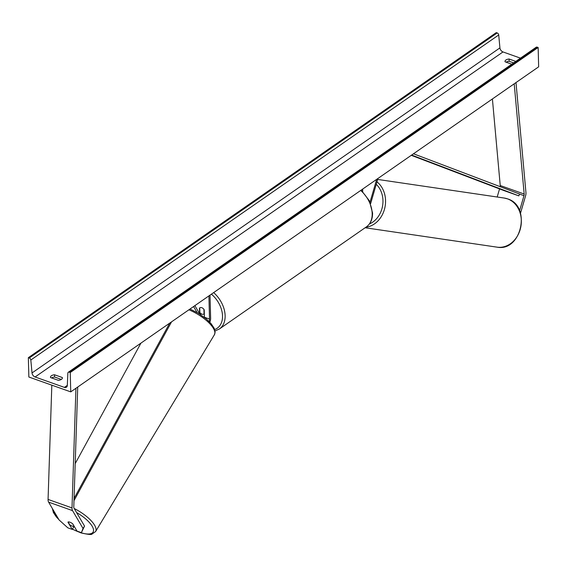 <?xml version="1.0" encoding="UTF-8"?>
<svg xmlns="http://www.w3.org/2000/svg" width="567" height="567" viewBox="0 0 567 567"><rect width="100%" height="100%" fill="white"/><g stroke="black" fill="none" stroke-linecap="round" stroke-linejoin="round"><path stroke-width="0.85" d="M497.181 197.011L499.548 188.903M519.578 210.782L523.979 195.707A2.984 1.566 109.5 0 0 524.184 194.247A2.984 1.566 109.5 0 0 524.17 194.027L514.205 83.817M500.158 186.756A2.984 1.566 109.5 0 0 500.25 185.756A2.984 1.566 109.5 0 0 500.236 185.537L492.404 98.956M520.485 213.305L525.552 195.927A5.968 3.14 109.5 0 0 525.963 193.014A5.968 3.14 109.5 0 0 525.942 192.574L515.991 82.569M73.32 526.339L73.731 527.034L72.222 529.401L67.948 522.129A3.728 1.283 32.6 0 1 69.869 522.172A3.728 1.283 32.6 0 1 72.732 523.83L77.006 531.095L81.4 532.654L84.533 526.077L74.057 508.259A2.984 1.566 -70.5 0 1 73.781 507.132A2.984 1.566 -70.5 0 1 73.781 506.905L77.722 387.027M84.533 526.077L83.023 528.437L72.541 510.619A5.968 3.14 -70.5 0 1 72.002 508.372A5.968 3.14 -70.5 0 1 72.002 507.912L75.935 388.267M72.222 529.401L67.827 527.842L59.081 519.946L48.606 502.128A5.968 3.14 -70.5 0 1 48.06 499.881A5.968 3.14 -70.5 0 1 48.067 499.421L51.824 385.163M52.051 378.097L52.065 377.657M83.023 528.437L81.4 532.654M197.075 312.495L193.574 306.549M210.017 295.123L210.626 318.293A5.599 2.941 -70.5 0 1 209.811 322.212M208.904 295.896L209.514 319.065A3.728 1.963 -70.5 0 1 209.067 321.446M199.591 313.693L199.442 308.15A3.728 2.559 55.2 0 1 199.761 307.867A3.728 2.559 55.2 0 1 204.233 309.844L204.425 317.265A3.728 1.963 -70.5 0 1 204.425 317.4M199.889 314.203L194.864 305.656M200.718 313.416L200.753 314.763M370.62 203.659L377.976 178.449M370.017 202.199L376.686 179.342M362.646 189.102L362.71 191.568M361.533 189.874L361.548 190.469M204.014 313.998L204.042 313.976A3.728 2.559 -124.8 0 1 204.014 313.998A3.728 2.559 -124.8 0 1 199.853 312.488L199.733 307.888A3.728 2.559 -124.8 0 1 199.761 307.867A3.728 2.559 -124.8 0 1 203.922 309.369L204.042 313.976M70.747 391.875L538.65 66.828L538.147 47.479L70.237 372.526L70.747 391.875L28.853 377.012L28.35 357.664L496.253 32.617L497.188 32.95A1.864 1.283 55.2 0 1 498.719 34.97L499.924 47.897A3.728 2.559 -124.8 0 0 502.986 51.937L520.478 58.146M506.118 62.172A4.664 2.346 178.5 0 1 509.138 61.271L513.667 62.88M61.328 379.415L54.602 377.027A4.664 2.346 -1.5 0 0 51.583 377.927M58.309 380.315A4.664 2.346 -1.5 0 0 61.463 379.33A4.664 2.346 -1.5 0 0 62.384 377.877A4.664 2.346 -1.5 0 0 62.32 377.53L54.538 374.773A4.664 2.346 -1.5 0 0 50.47 377.204A4.664 2.346 -1.5 0 0 50.534 377.558L58.309 380.315M28.35 357.664L29.286 357.99A1.864 1.283 55.2 0 1 30.816 360.017L32.021 372.944A3.728 2.559 -124.8 0 0 35.083 376.984L64.404 387.389A3.728 2.559 -124.8 0 0 66.445 387.226A3.728 2.559 -124.8 0 0 67.31 385.461L67.856 373.157A1.864 1.283 55.2 0 1 68.281 372.271A1.864 1.283 55.2 0 1 69.309 372.193L70.237 372.526M511.788 64.184L505.069 61.796A4.664 2.346 178.5 0 1 505.006 61.449A4.664 2.346 178.5 0 1 509.081 59.011L515.8 61.399M68.281 372.271L536.191 47.231A1.864 1.283 55.2 0 1 537.211 47.153L538.147 47.479M509.081 59.011L509.138 61.271M54.538 374.773L54.602 377.027M62.32 377.53L62.342 378.232M68.132 521.994L69.819 524.865A3.728 1.34 -148.9 0 0 72.293 526.126A3.728 1.34 -148.9 0 0 74.086 526.233L72.619 523.731M523.979 195.707L413.492 153.777M519.492 194.112L518.855 195.87L503.893 190.562L411.281 155.315M518.855 195.87L411.635 155.067M74.064 498.428L169.696 323.133M75.205 463.6L140.942 343.106M73.986 500.675L171.553 321.843M524.17 194.027L500.236 185.537M72.541 510.619L48.606 502.128M72.002 507.912L48.067 499.421M209.514 319.065L204.425 317.265M361.165 190.129L369.308 200.697L372.554 212.93C372.654 219.089 370.62 223.724 366.445 226.835A24.813 17.038 -124.8 0 0 372.179 213.511A24.813 17.038 -124.8 0 0 360.704 190.448M213.646 292.6A24.813 17.038 55.2 0 1 225.127 315.67A24.813 17.038 55.2 0 1 219.386 328.988L366.445 226.835M214.695 329.526A22.949 15.756 -124.8 0 0 222.519 315.911A22.949 15.756 -124.8 0 0 211.413 294.16M504.247 198.046L507.671 198.911C531.548 205.963 521.47 252.131 497.025 247.148A24.813 20.603 -81.6 0 0 520.655 227.615A24.813 20.603 -81.6 0 0 507.564 198.882A24.813 20.603 -81.6 0 0 504.247 198.046L377.686 179.434M376.984 181.837A24.813 20.603 98.4 0 1 384.702 208.387A24.813 20.603 98.4 0 1 365.864 227.232M369.408 223.972A22.949 19.051 -81.6 0 0 382.569 205.941A22.949 19.051 -81.6 0 0 376.261 184.318M35.083 376.984L502.986 51.937M64.404 387.389L67.31 385.369M29.286 357.99L497.188 32.95M69.309 372.193L537.211 47.153M32.021 372.944L499.924 47.897M30.816 360.017L498.719 34.97M76.559 512.518A22.949 8.221 31.1 0 1 93.427 529.259A22.949 8.221 31.1 0 1 80.748 532.647A22.949 8.221 31.1 0 1 72.42 529.089M58.564 519.06A22.949 8.221 31.1 0 1 53.348 510.18M72.349 529.195L81.074 532.93C88.169 534.518 91.819 534.887 92.024 534.043L95.589 531.562A24.813 8.895 -148.9 0 0 74.206 508.514M188.896 309.802A24.813 8.895 31.1 0 1 214.411 334.721L95.589 531.562M215.042 330.937L219.386 328.988M497.025 247.148L365.12 227.75M52.377 508.542L53.369 512.483L56.303 516.87L58.911 519.641M190.016 309.022L198.308 313.225L206.012 318.675L211.087 323.629L214.177 328.236L215.127 332.219L214.411 334.721"/></g></svg>

